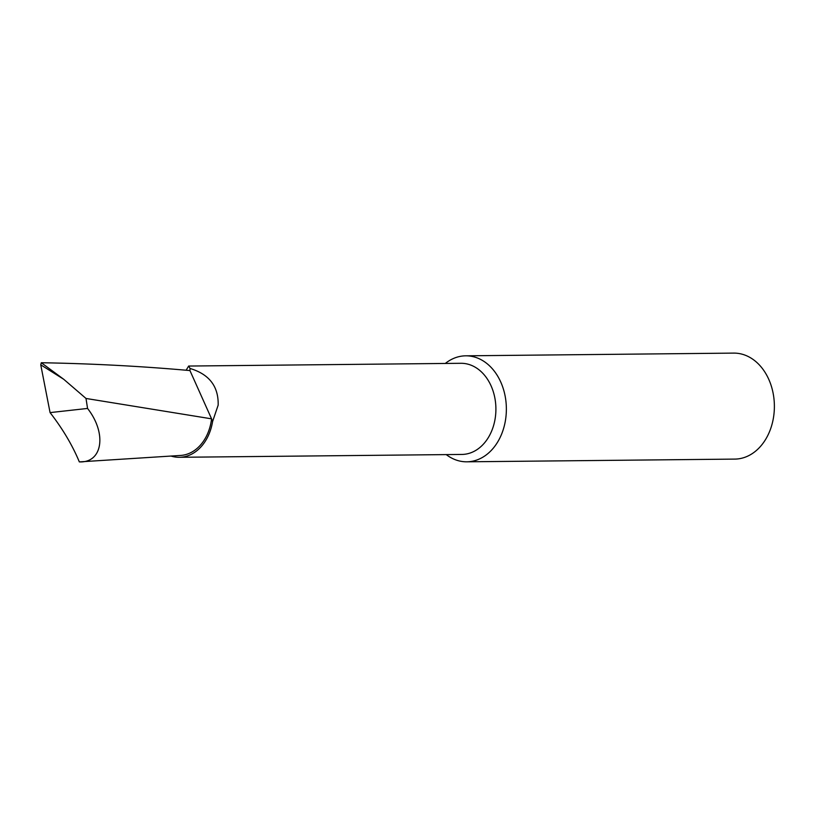 <?xml version="1.0" encoding="UTF-8"?>
<svg xmlns="http://www.w3.org/2000/svg" width="815" height="815" viewBox="0 0 815 815"><rect width="100%" height="100%" fill="white"/><g stroke="black" fill="none" stroke-linecap="round" stroke-linejoin="round"><path stroke-width="1.22" d="M171.028 456.054A45.579 34.505 -90.6 0 0 179.31 457.297L461.861 454.444A45.579 34.505 -90.6 0 0 495.52 402.335A45.579 34.505 -90.6 0 0 460.944 363.296L188.764 366.047M179.31 457.297A45.579 34.505 -90.6 0 0 212.593 421.518L218.165 405.147C218.634 386.463 209.272 374.248 190.078 368.482L188.662 366.037L186.126 370.244M446.243 454.597A52.995 40.118 -90.6 0 0 466.791 461.81A52.995 40.118 -90.6 0 0 472.231 461.259A52.995 40.118 -90.6 0 0 505.921 401.224A52.995 40.118 -90.6 0 0 465.711 355.819A52.995 40.118 -90.6 0 0 460.281 356.369A52.995 40.118 -90.6 0 0 445.316 363.449M466.791 461.81L734.804 459.1A52.995 40.118 -90.6 0 0 740.244 458.55A52.995 40.118 -90.6 0 0 774.25 402.09A52.995 40.118 -90.6 0 0 733.724 353.109L465.711 355.819M212.593 421.518A413.205 312.797 -90.6 0 0 211.574 418.839L189.946 370.57L190.078 368.482M180.635 455.442A43.766 33.13 -90.6 0 0 211.574 418.839L86.013 398.464L87.551 408.437C107.132 433.468 102.588 463.032 79.33 461.891L180.635 455.442M79.33 461.891C72.413 445.245 62.663 428.812 50.072 412.604L87.551 408.437M50.072 412.604L40.75 364.825L41.3 362.736C91.84 363.612 141.392 366.22 189.946 370.57M86.013 398.464L63.723 379.281L41.3 362.736M40.75 364.825L63.723 379.281"/></g></svg>
